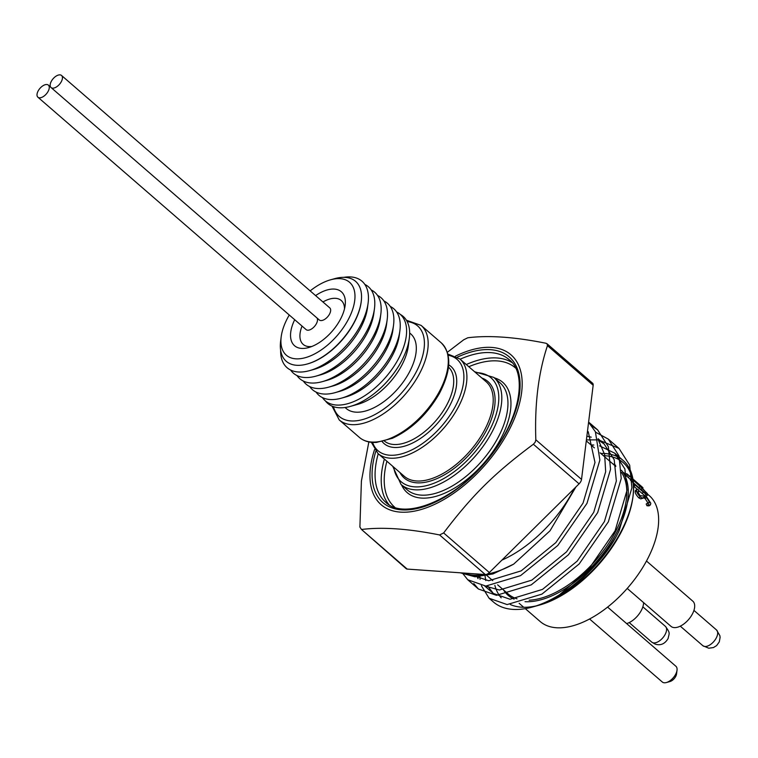 <?xml version="1.0" encoding="UTF-8"?>
<svg xmlns="http://www.w3.org/2000/svg" width="758" height="758" viewBox="0 0 758 758"><rect width="100%" height="100%" fill="white"/><g stroke="black" fill="none" stroke-linecap="round" stroke-linejoin="round"><path stroke-width="1.14" d="M677.017 670.261L676.543 673.976A6.396 3.392 130.9 0 1 669.996 681.527L666.396 682.532A10.394 5.505 -49.1 0 0 677.017 670.261A10.394 5.505 -49.1 0 0 675.909 666.282L607.603 607.101M589.572 618.983L662.293 682.001A10.394 5.505 -49.1 0 0 666.396 682.532M38.222 90.818A7.997 4.235 -49.1 0 0 37.9 97.204A7.997 4.235 -49.1 0 0 48.048 91.51A7.997 4.235 -49.1 0 0 48.37 85.114A7.997 4.235 -49.1 0 0 38.222 90.818M37.9 97.204L306.128 329.616A7.997 4.235 -49.1 0 0 316.276 323.912A7.997 4.235 -49.1 0 0 316.996 317.981M51.392 81.172A7.997 4.235 -49.1 0 0 51.07 87.558A7.997 4.235 -49.1 0 0 61.218 81.855A7.997 4.235 -49.1 0 0 61.54 75.468A7.997 4.235 -49.1 0 0 51.392 81.172M51.07 87.558L319.289 319.971A7.997 4.235 -49.1 0 0 329.436 314.267A7.997 4.235 -49.1 0 0 329.768 307.881L61.54 75.468M621.456 472.367A83.437 44.21 130.9 0 1 614.008 534.466A83.437 44.21 130.9 0 1 529.15 600.213M517.022 598.82A83.437 44.21 130.9 0 1 508.125 593.931L497.618 584.825M525.019 601.681A84.498 44.779 -49.1 0 0 615.354 535.101A84.498 44.779 -49.1 0 0 621.408 470.273M615.619 465.289A84.498 44.779 -49.1 0 0 612.72 463.773M503.454 589.885A84.498 44.779 -49.1 0 0 514.114 599.142M368.852 441.923L361.405 481.074L359.898 527.075L361.509 529.491C382.402 526.857 408.429 528.686 439.593 534.949L443.648 532.94C472.471 494.927 494.292 473.352 533.376 444.235L535.195 442.198L535.83 439.811C534.58 403.976 538.455 372.585 547.465 345.648L547.039 343.762L545.855 343.232C514.701 336.969 488.673 335.15 467.781 337.774L463.716 339.783L447.343 352.281M547.039 343.762L592.595 383.226A5.334 2.824 130.9 0 1 593.163 385.244L581.528 479.407A5.334 2.824 130.9 0 1 579.074 483.831L489.346 572.536A5.334 2.824 130.9 0 1 485.291 574.545L407.207 569.087A5.334 2.824 130.9 0 1 406.165 568.68L361.509 529.491L407.207 569.087M302.044 326.082A29.05 15.397 -49.1 0 0 303.191 344.407A29.05 15.397 -49.1 0 0 311.851 346.472M344.52 308.771A29.05 15.397 -49.1 0 0 341.242 300.49A29.05 15.397 -49.1 0 0 322.936 301.968M315.593 295.601A35.721 18.931 130.9 0 1 345.146 305.417A35.721 18.931 130.9 0 1 308.62 347.571A35.721 18.931 130.9 0 1 294.701 319.715M484.817 574.536L485.783 580.562M487.745 586.076L493.287 593.419L510.068 599.256L542.501 589.392L577.198 561.11L604.41 521.58L616.349 480.979L614.207 459.727L604.107 443.951L598.394 440.019M591.231 437.158L586.863 436.201M472.063 575.028L488.711 580.751L521.144 570.888L555.851 542.605L583.054 503.075L594.992 462.475L588.246 431.69M485.129 586.048L499.389 590.008L531.822 580.135L566.529 551.852L593.732 512.323L605.67 471.732L604.619 454.468L598.441 440.218M476.365 575.227L478.052 578.657M559.508 594.765L587.876 570.357L615.089 530.827L627.027 490.236L624.886 468.975L614.776 453.208L599.521 445.827M593.817 445.022L590.937 444.889M633.063 495.959L632.873 497.447A91.159 48.313 130.9 0 1 539.649 605.026L532.438 607.035A99.156 52.548 130.9 0 0 616.377 536.228C608.873 550.251 596.897 564.956 580.457 580.363C566.273 592.86 552.497 601.132 539.137 605.168A92.76 49.156 -49.1 0 0 633.063 495.959A92.76 49.156 -49.1 0 0 623.171 460.476A92.76 49.156 -49.1 0 0 605.13 453.54A92.76 49.156 -49.1 0 0 600.819 453.455M289.262 315.006A48.247 25.564 -49.1 0 0 281.199 336.751A48.247 25.564 -49.1 0 0 304.053 358.013A48.247 25.564 -49.1 0 0 347.581 320.824A48.247 25.564 -49.1 0 0 330.535 279.816A48.247 25.564 -49.1 0 0 310.155 290.892M330.535 279.816L334.742 278.641A52.908 28.037 130.9 0 1 361.225 301.589A52.908 28.037 130.9 0 1 353.436 323.609A52.908 28.037 130.9 0 1 307.123 364.029A52.908 28.037 130.9 0 1 280.64 341.081L281.199 336.751M325.381 400.878A57.58 30.51 -49.1 0 0 350.433 406.373A57.58 30.51 -49.1 0 0 400.821 362.39A57.58 30.51 -49.1 0 0 409.301 338.428A57.58 30.51 -49.1 0 0 400.3 314.418M322.415 397.58A57.21 30.311 -49.1 0 0 397.827 359.984A57.21 30.311 -49.1 0 0 396.614 311.945M316.058 392.076A57.21 30.311 -49.1 0 0 341.403 398.168L345.875 396.927A52.245 27.686 -49.1 0 0 391.602 357.009A52.245 27.686 -49.1 0 0 399.295 335.263L399.902 330.659A57.21 30.311 -49.1 0 0 390.256 306.44M341.403 398.168A57.21 30.311 -49.1 0 0 391.469 354.469A57.21 30.311 -49.1 0 0 399.902 330.659M309.7 386.561A57.21 30.311 -49.1 0 0 335.045 392.663L339.518 391.412A52.245 27.686 -49.1 0 0 385.244 351.504A52.245 27.686 -49.1 0 0 392.938 329.758L393.535 325.154A57.21 30.311 -49.1 0 0 383.899 300.935M335.045 392.663A57.21 30.311 -49.1 0 0 385.111 348.964A57.21 30.311 -49.1 0 0 393.535 325.154M303.342 381.056A57.21 30.311 -49.1 0 0 328.688 387.149L333.16 385.907A52.245 27.686 -49.1 0 0 378.886 345.989A52.245 27.686 -49.1 0 0 386.58 324.244L387.177 319.639A57.21 30.311 -49.1 0 0 377.541 295.421M328.688 387.149A57.21 30.311 -49.1 0 0 378.754 343.45A57.21 30.311 -49.1 0 0 387.177 319.639M296.975 375.542A57.21 30.311 -49.1 0 0 322.33 381.644L326.802 380.393A52.245 27.686 -49.1 0 0 372.529 340.484A52.245 27.686 -49.1 0 0 380.222 318.739L380.819 314.134A57.21 30.311 -49.1 0 0 371.174 289.916M322.33 381.644A57.21 30.311 -49.1 0 0 372.396 337.945A57.21 30.311 -49.1 0 0 380.819 314.134M290.617 370.037A57.21 30.311 -49.1 0 0 315.972 376.129L320.445 374.888A52.245 27.686 -49.1 0 0 366.171 334.97A52.245 27.686 -49.1 0 0 373.865 313.225L374.461 308.62A57.21 30.311 -49.1 0 0 364.816 284.402M315.972 376.129A57.21 30.311 -49.1 0 0 366.038 332.43A57.21 30.311 -49.1 0 0 374.461 308.62M280.64 350.243A57.21 30.311 -49.1 0 0 309.605 370.624L314.087 369.373A52.245 27.686 -49.1 0 0 359.813 329.465A52.245 27.686 -49.1 0 0 367.507 307.72L368.104 303.115A57.21 30.311 -49.1 0 0 343.81 277.333M309.605 370.624A57.21 30.311 -49.1 0 0 359.68 326.925A57.21 30.311 -49.1 0 0 368.104 303.115M307.426 363.944A52.245 27.686 -49.1 0 0 307.729 363.868A52.245 27.686 -49.1 0 0 353.455 323.95A52.245 27.686 -49.1 0 0 361.149 302.215A52.245 27.686 -49.1 0 0 361.187 301.902M374.537 449.608A99.156 52.548 -49.1 0 0 409.86 511.858A99.156 52.548 -49.1 0 0 506.988 434.031A99.156 52.548 -49.1 0 0 455.53 356.137M345.07 407.501L346.179 408.467A49.317 26.132 -49.1 0 0 398.225 388.304A49.317 26.132 -49.1 0 0 410.77 333.927L409.652 332.961M350.433 406.373L357.88 404.298A49.317 26.132 -49.1 0 0 408.306 346.103L409.301 338.428M588.587 422.253L595.4 431.757L599.872 460.059L586.986 503.35L557.774 545.495L520.557 575.625L485.764 586.067L467.743 579.756L462.323 572.944M595.617 432.202L608.295 439.119L619.011 455.909L621.219 478.563L608.342 521.855L579.131 563.999L541.913 594.13L507.121 604.571L489.1 598.251L481.339 585.688M480.079 579.396L479.776 575.104M532.438 607.035A99.156 52.548 130.9 0 1 493.392 601.966A99.156 52.548 130.9 0 1 491.25 599.91M616.377 536.228A99.469 54.377 -52.6 0 0 619.021 531.102L631.897 487.82L629.69 465.156L618.973 448.376L598.422 439.867L586.408 439.905M473.797 583.565L478.421 589.004L496.443 595.324L531.235 584.873L568.453 554.752L597.664 512.597L610.55 469.316L608.342 446.651L597.617 429.871L591.704 425.778M460.21 572.792L475.086 576.819L492.965 573.929L513.63 564.16A99.156 52.548 -49.1 0 1 487.11 574.138M462.844 572.972A99.156 52.548 -49.1 0 0 484.921 574.526M603.368 455.662A91.159 48.313 130.9 0 1 605.415 455.757A91.159 48.313 130.9 0 1 632.958 496.708M536.152 605.907A91.159 48.313 130.9 0 1 510.342 604.533M501.199 597.825A91.159 48.313 130.9 0 1 494.86 585.365M574.346 488.503A92.893 49.232 130.9 0 1 501.9 560.124M575.947 486.92L550.014 530.808L513.63 564.16M643.608 602.629A16.657 8.831 130.9 0 1 641.06 610.91A16.657 8.831 130.9 0 1 626.639 623.588M646.489 561.034L692.821 601.179A16.657 8.831 130.9 0 1 688.577 619.551A16.657 8.831 130.9 0 1 671.001 626.364L627.226 588.435M647.72 494.273L649.265 495.609A83.304 44.144 130.9 0 1 628.069 587.469A83.304 44.144 130.9 0 1 540.16 621.513L525.313 608.655M630.533 479.482L628.249 477.502A83.304 44.144 -49.1 0 0 626.875 476.214A83.304 44.144 -49.1 0 0 626.658 476.015L627.87 474.603C626.042 473.163 626.174 473.418 628.268 475.37M637.298 489.308L633.849 486.323A83.304 44.144 -49.1 0 0 633.593 485.698M641.315 489.753L633.423 482.865M632.996 482.486L630.827 480.61A83.304 44.144 -49.1 0 0 630.23 479.786L631.528 478.459L632.437 479.245M633.053 479.776L647.36 493.505L647.702 494.965L646.062 496.263M644.764 495.647L638.842 490.653M639.165 491.156L638.141 491.203L637.999 492.169L640.027 495.618L646.261 496.414L650.79 503.217L650.44 504.885L649.038 505.87L646.981 505.766L646.186 504.023L647.607 503.037L649.17 503.056L649.407 502.023L647.995 503.066L645.153 498.622L643.94 497.911L640.775 498.906L638.805 497.883C636.483 495.353 635.27 493.354 635.176 491.895L635.356 490.549L636.815 489.422L638.056 489.422L639.165 491.156L637.98 492.084M626.004 474.347L622.773 472.054M642.661 488.18L643.002 487.811A85.161 45.129 -49.1 0 0 641.6 486.494L640.216 485.3A85.161 45.129 -49.1 0 0 639.79 484.94L639.515 484.713M643.002 487.811L632.939 479.094M632.276 478.516L629.5 476.119L628.249 477.502M629.5 476.119A85.161 45.129 -49.1 0 0 628.098 474.802A85.161 45.129 -49.1 0 0 627.87 474.603M632.921 478.999L634.484 480.354A85.161 45.129 -49.1 0 0 633.972 479.89L635.365 481.093A85.161 45.129 -49.1 0 1 635.867 481.548L640.88 485.897A85.161 45.129 -49.1 0 0 640.216 485.3M633.811 479.748L633.053 479.113M628.098 474.802L629.491 476.005A85.161 45.129 -49.1 0 1 630.154 476.602L632.248 478.421M647.702 494.965L646.138 494.462L635.223 485.139A85.161 45.129 -49.1 0 0 634.806 484.116L633.574 485.196M634.806 484.116L645.077 492.946L646.176 493.42L646.005 492.359L645.248 493.07M646.005 492.359L642.396 488.218L641.079 489.535M642.396 488.218L633.101 480.136M632.513 479.625L630.827 480.61M632.144 479.302A85.161 45.129 -49.1 0 0 631.528 478.459M646.138 494.462L644.944 495.495M635.223 485.139L633.849 486.323M649.407 502.014L646.555 497.513L645.153 498.622M646.555 497.513L645.342 496.822L643.94 497.911M645.342 496.822L640.775 498.906M642.197 497.911L640.235 496.897L638.805 497.883M640.235 496.897C637.885 494.32 636.673 492.302 636.587 490.843L635.176 491.895M636.587 490.843L636.777 489.441M650.44 504.885L648.412 504.809L646.981 505.766M648.412 504.809L647.607 503.037M377.958 453.492L404.27 476.289A62.535 33.134 -49.1 0 0 470.263 450.735A62.535 33.134 -49.1 0 0 486.172 381.767L459.86 358.97A62.535 33.134 130.9 0 1 443.961 427.938A62.535 33.134 130.9 0 1 377.958 453.492L371.354 442.302M481.832 378.005A63.871 33.845 130.9 0 1 471.656 451.939A63.871 33.845 130.9 0 1 399.93 472.528M441.241 342.834C451.872 353.863 451.209 370.823 439.261 393.734C427.124 414.512 411.499 429.369 392.369 438.295L376.461 442.397C369.468 442.805 363.755 441.118 359.339 437.357A62.535 33.134 -49.1 0 0 438.702 392.786A62.535 33.134 -49.1 0 0 441.241 342.834L421.135 325.419A62.535 33.134 130.9 0 1 405.227 394.378A62.535 33.134 130.9 0 1 339.233 419.941L332.004 406.099M333.444 406.658A59.873 31.722 -49.1 0 0 402.451 391.971A59.873 31.722 -49.1 0 0 407.169 321.582M579.074 483.831L533.376 444.235M535.83 439.811L581.528 479.407M457.387 357.151A96.427 51.099 130.9 0 1 518.491 399.826A96.427 51.099 130.9 0 1 426.745 505.709A96.427 51.099 130.9 0 1 375.807 451.304M378.233 453.729A94.295 49.971 -49.1 0 0 385.699 502.222C403.673 520.471 454.051 501.133 486.873 460.172C519.296 422.367 528.591 374.215 509.196 359.69A94.295 49.971 -49.1 0 0 460.125 359.207M386.893 461.234A92.163 48.844 -49.1 0 0 394.852 507.329M515.554 368.028A92.163 48.844 -49.1 0 0 468.795 366.711M466.284 364.532A94.295 49.971 130.9 0 1 512.01 362.561M388.939 504.601A94.295 49.971 130.9 0 1 384.382 459.054M401.058 484.495L407.207 489.82A70.835 37.54 -49.1 0 0 481.965 460.864A70.835 37.54 -49.1 0 0 499.986 382.752L493.837 377.418A70.835 37.54 130.9 0 1 475.816 455.539A70.835 37.54 130.9 0 1 401.058 484.495L392.71 466.274M494.339 377.854A72.967 38.667 130.9 0 1 484.182 462.787A72.967 38.667 130.9 0 1 401.56 484.93M393.734 467.155A68.703 36.412 -49.1 0 0 473.589 453.616A68.703 36.412 -49.1 0 0 475.636 372.633M372.585 442.407A60.403 32.007 -49.1 0 0 441.734 426.015A60.403 32.007 -49.1 0 0 448.12 355.237M384.429 441.071A48.91 25.924 -49.1 0 0 435.765 420.842A48.91 25.924 -49.1 0 0 448.49 367.147M448.698 364.854A51.042 27.051 130.9 0 1 437.991 422.765A51.042 27.051 130.9 0 1 382.193 441.601M443.648 532.94L489.346 572.536M593.163 385.244L547.465 345.648M485.291 574.545L439.593 534.949M640.226 486.314L638.918 487.621M643.381 492.207L641.998 493.392M643.694 497.295L642.282 498.338M716.518 629.964L719.882 635.678L720.1 637.459L719.285 641.884L716.661 645.57L713.467 647.55L708.777 648.223L702.865 645.721A10.422 5.524 -49.1 0 0 704.874 646.498A10.422 5.524 -49.1 0 0 715.069 639.923A10.422 5.524 -49.1 0 0 716.518 629.964L693.94 610.398M665.429 626.392C670.612 633.47 669.191 632.902 668.101 638.53C664.851 643.978 660.512 645.835 655.101 644.082L651.785 642.14A10.422 5.524 -49.1 0 0 652.771 642.708A10.422 5.524 -49.1 0 0 663.449 637.061A10.422 5.524 -49.1 0 0 665.429 626.392L642.85 606.826M48.37 85.114L50.663 87.104M421.135 325.419L406.411 320.227M493.837 377.418L474.612 371.752M459.86 358.97L447.845 354.024M485.745 574.536L492.785 580.637M586.294 440.862L594.386 447.883M600.071 452.81L615.818 466.454M623.171 460.476L614.785 453.208M604.107 443.951L598.043 438.702M493.287 593.419L484.76 586.029M361.149 302.215L361.225 301.589M307.729 363.868L307.123 364.029M359.339 437.357L339.233 419.941M467.743 579.756L478.421 589.004M489.1 598.251L493.392 601.966M588.615 422.073L597.617 429.871M608.295 439.119L618.973 448.376M626.875 476.214L623.682 473.437M523.731 607.281L519.135 603.292M625.378 475.114L626.553 473.665M702.865 645.721L680.286 626.155M651.785 642.14L629.206 622.583"/></g></svg>
